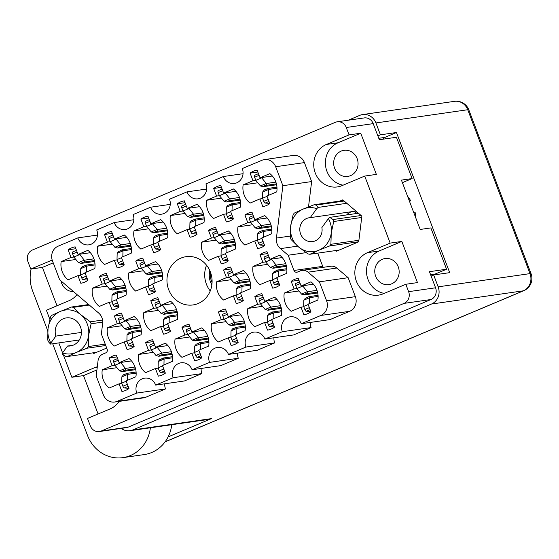 <?xml version="1.0" encoding="UTF-8"?>
<svg xmlns="http://www.w3.org/2000/svg" width="559" height="559" viewBox="0 0 559 559"><rect width="100%" height="100%" fill="white"/><g stroke="black" fill="none" stroke-linecap="round" stroke-linejoin="round"><path stroke-width="0.84" d="M250.09 173.122L252.982 180.739L243.137 184.889A18.426 17.036 -98.2 0 0 250.048 203.099L259.9 198.948L262.793 206.564A18.426 17.036 -98.2 0 0 269.829 203.602L266.936 195.985L276.782 191.835A18.426 17.036 -98.2 0 0 275.727 181.717A18.426 17.036 -98.2 0 0 269.864 173.625L260.019 177.776L257.126 170.16A18.426 17.036 -98.2 0 0 250.09 173.122L257.825 172.011M244.926 215.103L247.819 222.72L237.966 226.87A18.426 17.036 -98.2 0 0 244.884 245.08L254.736 240.929L257.629 248.545A18.426 17.036 -98.2 0 0 264.666 245.583L261.773 237.966L271.618 233.816A18.426 17.036 -98.2 0 0 270.563 223.691A18.426 17.036 -98.2 0 0 264.7 215.606L254.855 219.757L251.962 212.134A18.426 17.036 -98.2 0 0 244.926 215.103L252.661 213.985M208.528 230.441L211.428 238.057L201.575 242.208A18.426 17.036 -98.2 0 0 208.493 260.417L218.338 256.267L221.238 263.89A18.426 17.036 -98.2 0 0 228.268 260.92L225.375 253.304L235.227 249.153A18.426 17.036 -98.2 0 0 234.172 239.035A18.426 17.036 -98.2 0 0 228.31 230.944L218.457 235.094L215.564 227.478A18.426 17.036 -98.2 0 0 208.528 230.441L216.27 229.33M135.746 261.123L138.639 268.739L128.794 272.89A18.426 17.036 -98.2 0 0 135.711 291.099L145.557 286.949L148.449 294.565A18.426 17.036 -98.2 0 0 155.486 291.602L152.593 283.986L162.438 279.835A18.426 17.036 -98.2 0 0 161.383 269.717A18.426 17.036 -98.2 0 0 155.521 261.626L145.675 265.777L142.783 258.153A18.426 17.036 -98.2 0 0 135.746 261.123L143.481 260.005M99.355 276.46L102.248 284.077L92.396 288.227A18.426 17.036 -98.2 0 0 99.313 306.437L109.166 302.286L112.059 309.91A18.426 17.036 -98.2 0 0 119.095 306.94L116.202 299.324L126.048 295.173A18.426 17.036 -98.2 0 0 124.992 285.055A18.426 17.036 -98.2 0 0 119.13 276.964L109.284 281.114L106.385 273.498A18.426 17.036 -98.2 0 0 99.355 276.46L107.09 275.349M213.692 188.467L216.592 196.083L206.739 200.234A18.426 17.036 -98.2 0 0 213.657 218.443L223.502 214.293L226.402 221.909A18.426 17.036 -98.2 0 0 233.438 218.939L230.539 211.323L240.391 207.172A18.426 17.036 -98.2 0 0 239.336 197.054A18.426 17.036 -98.2 0 0 233.473 188.963L223.621 193.114L220.728 185.497A18.426 17.036 -98.2 0 0 213.692 188.467L221.434 187.349M177.301 203.804L180.194 211.421L170.348 215.571A18.426 17.036 -98.2 0 0 177.266 233.781L187.111 229.63L190.004 237.247A18.426 17.036 -98.2 0 0 197.041 234.284L194.148 226.668L203.993 222.517A18.426 17.036 -98.2 0 0 202.945 212.399A18.426 17.036 -98.2 0 0 197.075 204.308L187.23 208.458L184.337 200.835A18.426 17.036 -98.2 0 0 177.301 203.804L185.043 202.686M140.91 219.142L143.803 226.758L133.957 230.909A18.426 17.036 -98.2 0 0 140.875 249.118L150.72 244.968L153.613 252.591A18.426 17.036 -98.2 0 0 160.65 249.621L157.757 242.005L167.602 237.854A18.426 17.036 -98.2 0 0 166.547 227.737A18.426 17.036 -98.2 0 0 160.685 219.645L150.839 223.796L147.946 216.179A18.426 17.036 -98.2 0 0 140.91 219.142L148.645 218.031M104.519 234.487L107.412 242.103L97.559 246.253A18.426 17.036 -98.2 0 0 104.477 264.463L114.329 260.312L117.222 267.929A18.426 17.036 -98.2 0 0 124.259 264.959L121.366 257.343L131.211 253.192A18.426 17.036 -98.2 0 0 130.156 243.074A18.426 17.036 -98.2 0 0 124.294 234.983L114.448 239.133L111.555 231.517A18.426 17.036 -98.2 0 0 104.519 234.487L112.254 233.369M109.229 358.026L112.121 365.642L102.269 369.792A18.426 17.036 -98.2 0 0 109.187 388.009L119.039 383.851L121.932 391.475A18.426 17.036 -98.2 0 0 128.968 388.505L126.075 380.889L135.921 376.738A18.426 17.036 -98.2 0 0 134.866 366.62A18.426 17.036 -98.2 0 0 129.003 358.529L119.158 362.679L116.265 355.063A18.426 17.036 -98.2 0 0 109.229 358.026L116.964 356.915M145.619 342.688L148.512 350.304L138.667 354.455A18.426 17.036 -98.2 0 0 145.585 372.664L155.43 368.514L158.323 376.13A18.426 17.036 -98.2 0 0 165.359 373.167L162.466 365.551L172.312 361.4A18.426 17.036 -98.2 0 0 171.257 351.283A18.426 17.036 -98.2 0 0 165.394 343.191L155.549 347.342L152.656 339.725A18.426 17.036 -98.2 0 0 145.619 342.688L153.355 341.577M182.01 327.35L184.903 334.967L175.058 339.117A18.426 17.036 -98.2 0 0 181.975 357.327L191.821 353.176L194.714 360.793A18.426 17.036 -98.2 0 0 201.75 357.823L198.857 350.207L208.703 346.056A18.426 17.036 -98.2 0 0 207.655 335.938A18.426 17.036 -98.2 0 0 201.792 327.847L191.94 331.997L189.047 324.381A18.426 17.036 -98.2 0 0 182.01 327.35L189.753 326.232M218.401 312.006L221.301 319.622L211.449 323.773A18.426 17.036 -98.2 0 0 218.366 341.982L228.219 337.832L231.112 345.455A18.426 17.036 -98.2 0 0 238.148 342.485L235.248 334.869L245.101 330.718A18.426 17.036 -98.2 0 0 244.045 320.6A18.426 17.036 -98.2 0 0 238.183 312.509L228.338 316.66L225.438 309.043A18.426 17.036 -98.2 0 0 218.401 312.006L226.143 310.895M254.799 296.668L257.692 304.285L247.847 308.435A18.426 17.036 -98.2 0 0 254.764 326.645L264.61 322.494L267.502 330.11A18.426 17.036 -98.2 0 0 274.539 327.148L271.646 319.531L281.491 315.381A18.426 17.036 -98.2 0 0 280.436 305.263A18.426 17.036 -98.2 0 0 274.574 297.171L264.728 301.322L261.836 293.699A18.426 17.036 -98.2 0 0 254.799 296.668L262.534 295.55M114.392 316.052L117.285 323.668L107.433 327.819A18.426 17.036 -98.2 0 0 114.35 346.028L124.203 341.877L127.096 349.494A18.426 17.036 -98.2 0 0 134.132 346.524L131.239 338.908L141.085 334.757A18.426 17.036 -98.2 0 0 140.03 324.639A18.426 17.036 -98.2 0 0 134.167 316.548L124.322 320.698L121.429 313.082A18.426 17.036 -98.2 0 0 114.392 316.052L122.128 314.934M150.783 300.707L153.676 308.323L143.831 312.474A18.426 17.036 -98.2 0 0 150.748 330.69L160.594 326.533L163.487 334.156A18.426 17.036 -98.2 0 0 170.523 331.187L167.63 323.57L177.476 319.42A18.426 17.036 -98.2 0 0 176.42 309.302A18.426 17.036 -98.2 0 0 170.558 301.21L160.713 305.361L157.82 297.744A18.426 17.036 -98.2 0 0 150.783 300.707L158.525 299.596M68.121 249.824L71.014 257.44L61.169 261.591A18.426 17.036 -98.2 0 0 68.086 279.8L77.932 275.65L80.824 283.266A18.426 17.036 -98.2 0 0 87.861 280.304L84.968 272.687L94.82 268.537A18.426 17.036 -98.2 0 0 93.765 258.419A18.426 17.036 -98.2 0 0 87.903 250.327L78.05 254.478L75.158 246.861A18.426 17.036 -98.2 0 0 68.121 249.824L75.863 248.706M223.572 270.032L226.465 277.648L216.612 281.799A18.426 17.036 -98.2 0 0 223.53 300.008L233.382 295.858L236.275 303.474A18.426 17.036 -98.2 0 0 243.312 300.504L240.412 292.888L250.264 288.737A18.426 17.036 -98.2 0 0 249.209 278.62A18.426 17.036 -98.2 0 0 243.347 270.528L233.501 274.679L230.601 267.062A18.426 17.036 -98.2 0 0 223.572 270.032L231.307 268.914M259.963 254.687L262.856 262.304L253.01 266.454A18.426 17.036 -98.2 0 0 259.928 284.664L269.773 280.513L272.666 288.137A18.426 17.036 -98.2 0 0 279.703 285.167L276.81 277.55L286.655 273.4A18.426 17.036 -98.2 0 0 285.6 263.282A18.426 17.036 -98.2 0 0 279.738 255.19L269.892 259.341L266.999 251.725A18.426 17.036 -98.2 0 0 259.963 254.687L267.698 253.576M298.925 290.98L284.238 293.098A18.426 17.036 -98.2 0 0 291.155 311.307L301.001 307.157L303.893 314.773A18.426 17.036 81.8 0 0 310.93 311.803L308.037 304.187L317.882 300.036A18.426 17.036 -98.2 0 0 316.834 289.918A18.426 17.036 -98.2 0 0 310.965 281.827L301.119 285.977L313.438 284.203M97.469 235.059L77.806 237.896L58.15 246.177A11.341 10.481 -98.2 0 0 52.455 260.822L59.666 279.793L98.629 313.005A11.341 10.481 81.8 0 1 101.934 317.736A11.341 10.481 81.8 0 1 102.639 323.563L101.354 333.968L107.146 349.221A2.837 2.62 81.8 0 1 105.721 352.883L102.856 354.085A8.504 7.861 -98.2 0 0 98.056 360.702L96.183 375.921L103.387 394.892A11.341 10.481 -98.2 0 0 114.707 402.026A11.341 10.481 -98.2 0 0 117.104 401.355L136.752 393.075L165.513 388.931A11.054 10.223 -98.2 0 1 164.772 383.788M206.544 265.232A24.379 22.535 -98.2 0 0 206.404 284.175A24.379 22.535 -98.2 0 0 210.247 290.966M168.664 289.611A24.379 22.535 -98.2 0 0 193.002 304.941A24.379 22.535 -98.2 0 0 210.394 272.023A24.379 22.535 -98.2 0 0 186.056 256.686A24.379 22.535 -98.2 0 0 168.664 289.611M334.582 168.126A13.178 12.186 -98.2 0 0 347.74 176.413A13.178 12.186 -98.2 0 0 357.145 158.616A13.178 12.186 -98.2 0 0 343.981 150.322A13.178 12.186 -98.2 0 0 334.582 168.126M375.683 276.328A13.178 12.186 -98.2 0 0 388.84 284.622A13.178 12.186 -98.2 0 0 398.246 266.818A13.178 12.186 -98.2 0 0 385.088 258.531A13.178 12.186 -98.2 0 0 375.683 276.328M60.987 280.918A13.178 12.186 -98.2 0 0 61.63 283.175A13.178 12.186 -98.2 0 0 73.488 291.574M63.328 354.818L71.859 377.276L94.548 367.717A22.108 20.438 81.8 0 1 97.308 366.795M119.123 401.39A22.108 20.438 81.8 0 1 110.186 408.888L87.497 418.446L90.306 425.839A9.07 8.385 -98.2 0 0 99.362 431.541A9.07 8.385 -98.2 0 0 101.277 431.01L404.066 303.383A9.07 8.385 -98.2 0 0 408.622 291.665L405.813 284.272L417.468 282.595L401.83 241.425L390.175 243.102L364.713 176.071L376.368 174.394L360.73 133.224L349.075 134.901L346.266 127.508A9.07 8.385 -98.2 0 0 337.21 121.806A9.07 8.385 -98.2 0 0 335.295 122.337L32.506 249.964A9.07 8.385 -98.2 0 0 27.95 261.682L30.759 269.075L52.19 260.04M405.813 284.272L383.132 293.838A22.108 20.438 -98.2 0 1 378.464 295.138A22.108 20.438 -98.2 0 1 355.594 278.738A22.108 20.438 -98.2 0 1 367.494 252.668L390.175 243.102M364.713 176.071L342.031 185.63A22.108 20.438 81.8 0 1 337.356 186.93A22.108 20.438 81.8 0 1 314.493 170.53A22.108 20.438 81.8 0 1 326.386 144.46L349.075 134.901M49.849 319.329L46.397 310.245L69.078 300.686A22.108 20.438 -98.2 0 0 77.009 294.579M58.8 342.905L62.58 352.848M335.666 250.565L336.427 251.215L358.703 241.83L361.869 216.151L342.765 199.863L340.005 201.03M93.046 352.827L93.807 353.484L106.699 348.047M78.134 340.117L78.812 340.697M326.596 300.805L355.356 296.668A11.341 10.481 81.8 0 1 349.661 311.314L330.006 319.594L301.252 323.738L320.901 315.451A11.341 10.481 -98.2 0 0 326.596 300.805L319.392 281.841L308.065 272.184A8.504 7.861 -98.2 0 0 302.056 270.381A8.504 7.861 -98.2 0 0 300.26 270.884L297.395 272.086A2.837 2.62 81.8 0 1 293.964 270.472L322.725 266.336L317.715 253.143M322.725 266.336A2.837 2.62 -98.2 0 0 323.34 267.321M302.056 270.381L330.809 266.245A8.504 7.861 81.8 0 1 336.825 268.041L308.065 272.184M355.356 296.668L348.152 277.697L336.825 268.041M273.952 337.769A11.054 10.223 81.8 0 0 274.693 342.912L257.224 350.276L228.463 354.42L245.932 347.055A11.054 10.223 81.8 0 1 253.821 332.123A11.054 10.223 81.8 0 1 264.854 339.075L293.615 334.939L311.083 327.574A11.054 10.223 81.8 0 1 310.343 322.424M238.295 358.256L209.541 362.393L192.072 369.758L220.826 365.614L238.295 358.256A11.054 10.223 81.8 0 1 237.554 353.106M201.163 368.451A11.054 10.223 -98.2 0 0 201.904 373.594L173.143 377.73L155.675 385.095A11.054 10.223 -98.2 0 0 144.641 378.143A11.054 10.223 -98.2 0 0 136.752 393.075M155.675 385.095L184.435 380.959L201.904 373.594M117.104 401.355L145.857 397.218L165.513 388.931M145.857 397.218A11.341 10.481 81.8 0 1 143.467 397.882L114.707 402.026M264.351 159.608L293.105 155.465A11.341 10.481 81.8 0 1 304.424 162.599L275.671 166.736A11.341 10.481 -98.2 0 0 264.351 159.608A11.341 10.481 -98.2 0 0 261.954 160.272L242.299 168.559A11.054 10.223 -98.2 0 1 234.417 183.485A11.054 10.223 -98.2 0 1 223.376 176.532L243.039 173.702M308.512 206.893L311.636 181.563L304.424 162.599M337.21 121.806L364.154 117.928A9.07 8.385 81.8 0 1 373.209 123.63L379.323 139.729L396.429 137.269L412.123 178.573L401.425 180.11L420.172 229.463L430.863 227.925L446.557 269.221L429.452 271.688L435.566 287.787A9.07 8.385 81.8 0 1 431.01 299.505L128.221 427.132A9.07 8.385 81.8 0 1 126.306 427.663L99.362 431.541M98.091 413.981L83.515 375.599L71.859 377.276M56.99 305.78L42.407 267.398L30.759 269.075M383.076 137.675L383.621 139.114M412.123 178.573L402.403 182.667M430.612 274.748L434.909 274.134L446.557 269.221M434.909 274.134L435.14 274.742M284.238 293.098L294.083 288.947L291.19 281.331L298.932 280.213M291.19 281.331A18.426 17.036 81.8 0 1 298.226 278.361L301.119 285.977M209.541 362.393A11.054 10.223 81.8 0 1 217.423 347.46A11.054 10.223 81.8 0 1 228.463 354.42M274.693 342.912L245.932 347.055M264.854 339.075L282.323 331.711A11.054 10.223 81.8 0 1 290.212 316.785A11.054 10.223 81.8 0 1 301.252 323.738M311.083 327.574L282.323 331.711M348.152 277.697L319.392 281.841M293.964 270.472L288.171 255.225L280.429 248.622A11.341 10.481 81.8 0 1 276.419 238.064L290.24 236.08M306.087 252.647L288.171 255.225M311.636 181.563L282.875 185.707L276.419 238.064M282.875 185.707L275.671 166.736M206.648 189.04L186.986 191.87A11.054 10.223 -98.2 0 0 198.019 198.829A11.054 10.223 -98.2 0 0 205.908 183.897L223.376 176.532M170.257 204.384L150.588 207.214A11.054 10.223 -98.2 0 0 161.628 214.167A11.054 10.223 -98.2 0 0 169.517 199.235L186.986 191.87M133.867 219.722L114.197 222.552A11.054 10.223 81.8 0 0 125.237 229.504A11.054 10.223 81.8 0 0 133.126 214.579L150.588 207.214M77.806 237.896A11.054 10.223 81.8 0 0 88.839 244.849A11.054 10.223 81.8 0 0 96.728 229.917L114.197 222.552M192.072 369.758A11.054 10.223 -98.2 0 0 181.032 362.805A11.054 10.223 -98.2 0 0 173.143 377.73M83.515 375.599L96.917 369.953M401.83 241.425L379.149 250.991A22.108 20.438 -98.2 0 0 366.655 273.917A22.108 20.438 -98.2 0 0 384.215 293.377M343.114 185.176A22.108 20.438 81.8 0 1 325.555 165.716A22.108 20.438 81.8 0 1 338.041 142.783L326.386 144.46M360.73 133.224L338.041 142.783M42.407 267.398L53.224 262.842M294.083 288.947L296.892 288.542L301.539 294.118A6.233 2.313 67.1 0 0 301.581 294.174L304.32 294.886L317.715 292.958M301.001 307.157L303.81 306.751M262.856 262.304L265.658 261.905L270.311 267.481A6.233 2.313 67.1 0 0 270.353 267.53L273.085 268.243L286.488 266.315M267.691 264.344L253.01 266.454M269.773 280.513L272.575 280.115M269.892 259.341L282.211 257.566M226.465 277.648L229.267 277.243L233.921 282.819A6.233 2.313 67.1 0 0 233.962 282.875L236.695 283.588L250.09 281.659M231.3 279.682L216.612 281.799M233.382 295.858L236.184 295.452M233.501 274.679L245.82 272.904M71.014 257.44L73.823 257.035L78.47 262.618A6.233 2.313 67.1 0 0 78.519 262.667L81.251 263.38L94.646 261.451M75.856 259.481L61.169 261.591M77.932 275.65L80.741 275.245M78.05 254.478L90.376 252.703M153.676 308.323L156.485 307.925L161.132 313.501A6.233 2.313 67.1 0 0 161.174 313.557L163.913 314.263L177.308 312.334M158.518 310.364L143.831 312.474M160.594 326.533L163.396 326.135M160.713 305.361L173.031 303.586M117.285 323.668L120.087 323.263L124.741 328.839A6.233 2.313 67.1 0 0 124.783 328.895L127.515 329.607L140.91 327.679M122.121 325.701L107.433 327.819M124.203 341.877L127.005 341.472M124.322 320.698L136.641 318.923M257.692 304.285L260.494 303.879L265.148 309.462A6.233 2.313 67.1 0 0 265.19 309.511L267.922 310.224L281.324 308.295M262.527 306.318L247.847 308.435M264.61 322.494L267.412 322.089M264.728 301.322L277.047 299.547M221.301 319.622L224.103 319.224L228.757 324.8A6.233 2.313 67.1 0 0 228.799 324.849L231.531 325.562L244.926 323.633M226.136 321.663L211.449 323.773M228.219 337.832L231.021 337.433M228.338 316.66L240.656 314.885M184.903 334.967L187.712 334.562L192.359 340.138A6.233 2.313 67.1 0 0 192.401 340.193L195.14 340.906L208.535 338.978M189.746 337L175.058 339.117M191.821 353.176L194.63 352.771M191.94 331.997L204.266 330.222M148.512 350.304L151.314 349.899L155.968 355.482A6.233 2.313 67.1 0 0 156.01 355.531L158.749 356.244L172.144 354.315M153.348 352.345L138.667 354.455M155.43 368.514L158.232 368.108M155.549 347.342L167.868 345.567M112.121 365.642L114.923 365.244L119.577 370.82A6.233 2.313 67.1 0 0 119.619 370.876L122.351 371.581L135.746 369.653M116.957 367.682L102.269 369.792M119.039 383.851L121.841 383.453M119.158 362.679L131.477 360.904M107.412 242.103L110.214 241.698L114.868 247.274A6.233 2.313 67.1 0 0 114.909 247.33L117.642 248.042L131.037 246.114M112.247 244.136L97.559 246.253M114.329 260.312L117.131 259.907M114.448 239.133L126.767 237.358M143.803 226.758L146.605 226.36L151.258 231.936A6.233 2.313 67.1 0 0 151.3 231.985L154.039 232.698L167.434 230.769M148.638 228.799L133.957 230.909M150.72 244.968L153.522 244.569M150.839 223.796L163.158 222.021M180.194 211.421L183.003 211.016L187.649 216.599A6.233 2.313 67.1 0 0 187.691 216.647L190.43 217.36L203.825 215.432M185.036 213.454L170.348 215.571M187.111 229.63L189.92 229.225M187.23 208.458L199.549 206.683M216.592 196.083L219.394 195.678L224.047 201.254A6.233 2.313 67.1 0 0 224.089 201.31L226.821 202.023L240.216 200.094M221.427 198.117L206.739 200.234M223.502 214.293L226.311 213.887M223.621 193.114L235.947 191.339M102.248 284.077L105.05 283.679L109.704 289.255A6.233 2.313 67.1 0 0 109.746 289.303L112.478 290.016L125.873 288.088M107.083 286.117L92.396 288.227M109.166 302.286L111.968 301.888M109.284 281.114L121.603 279.339M138.639 268.739L141.441 268.334M143.474 270.773L128.794 272.89M145.557 286.949L148.359 286.543M145.675 265.777L157.994 264.002M211.428 238.057L214.23 237.659L218.883 243.235A6.233 2.313 67.1 0 0 218.925 243.284L221.657 243.997L235.053 242.068M216.263 240.097L201.575 242.208M218.338 256.267L221.147 255.868M218.457 235.094L230.783 233.32M247.819 222.72L250.621 222.314L255.274 227.897A6.233 2.313 67.1 0 0 255.316 227.946L258.048 228.659L271.45 226.73M252.654 224.753L237.966 226.87M254.736 240.929L257.538 240.524M254.855 219.757L267.174 217.982M252.982 180.739L255.784 180.34L260.438 185.916A6.233 2.313 67.1 0 0 260.48 185.965L263.212 186.678L276.614 184.749M257.818 182.779L243.137 184.889M259.9 198.948L262.702 198.55M260.019 177.776L272.338 176.001M79.525 254.261L84.297 260.166A6.233 2.313 67.1 0 0 84.339 260.214L84.535 261.996L82.355 262.346L81.251 263.38M72.621 251.997L76.492 250.362L72.628 251.99A1.984 0.734 67.1 0 0 72.621 251.997A1.984 0.734 67.1 0 0 72.642 253.933L73.823 257.042L79.644 254.583M83.71 266.363L82.453 266.545L80.769 268.599A6.233 2.313 67.1 0 0 80.769 268.655L80.615 274.923L81.796 278.033A1.984 0.734 67.1 0 0 83.179 279.773L87.777 280.08M95.051 264.924L86.589 266.147A6.233 2.313 67.1 0 0 86.589 266.203L86.449 272.058M93.919 258.838L84.339 260.214M82.998 266.552L85.737 265.162L86.589 266.147M80.615 274.923L85.101 273.037M94.443 260.571L84.535 261.996M94.988 263.834L85.737 265.162M168.126 436.886L211.491 418.607A13.325 12.319 81.8 0 1 208.682 419.39L129.988 430.716A13.325 12.319 -98.2 0 0 132.804 429.934L211.491 418.607M165.122 441.806L523.308 290.827L431.471 304.047L132.804 429.934M431.471 304.047A13.325 12.319 -98.2 0 0 438.158 286.837L530.002 273.617L467.743 109.725L375.907 122.945L380.413 134.824L377.87 135.9M431.101 276.034L433.651 274.958L438.158 286.837M121.205 428.397A13.325 12.319 -98.2 0 0 129.988 430.716M375.907 122.945A13.325 12.319 -98.2 0 0 362.602 114.567A13.325 12.319 -98.2 0 0 359.793 115.35L348.236 120.22M433.651 274.958L449.688 272.652L396.457 132.511L380.413 134.824M436.879 274.497L436.488 273.47M385.354 138.863L384.809 137.423L378.778 138.29M384.809 137.423L396.457 132.511M52.693 343.778L87.484 435.37A35.434 32.757 -98.2 0 0 122.861 457.653A35.434 32.757 -98.2 0 0 150.371 427.782M122.861 457.653L144.243 454.579A35.434 32.757 -98.2 0 0 171.753 424.707M31.108 269.026A35.434 32.757 -98.2 0 0 32.646 291.008L47.788 330.865M302.594 285.768L307.366 291.665A6.233 2.313 67.1 0 0 307.408 291.721L307.597 293.503L305.424 293.852L304.32 294.886M295.69 283.497L299.561 281.869L295.697 283.497A1.984 0.734 67.1 0 0 295.69 283.497A1.984 0.734 67.1 0 0 295.711 285.432L296.892 288.542L302.712 286.089M306.772 297.87L305.521 298.052L303.837 300.106A6.233 2.313 67.1 0 0 303.837 300.162L303.684 306.43L304.865 309.539A1.984 0.734 67.1 0 0 306.248 311.279L310.846 311.587M318.12 296.431L309.658 297.647A6.233 2.313 67.1 0 0 309.658 297.709L309.518 303.565M316.988 290.338L307.408 291.721M306.066 298.059L308.806 296.668L309.658 297.647M303.684 306.43L308.17 304.536M317.512 292.071L307.597 293.503M318.057 295.334L308.806 296.668M271.36 259.131L276.132 265.029A6.233 2.313 67.1 0 0 276.174 265.078L276.37 266.86L274.189 267.216L273.085 268.243M264.456 256.861L268.327 255.232L264.463 256.861A1.984 0.734 67.1 0 0 264.456 256.861A1.984 0.734 67.1 0 0 264.484 258.796L265.658 261.905L271.485 259.453M275.545 271.234L274.294 271.408L272.61 273.463A6.233 2.313 67.1 0 0 272.603 273.526L272.457 279.793L273.637 282.896A1.984 0.734 67.1 0 0 275.021 284.643L279.619 284.943M286.886 269.794L278.431 271.01A6.233 2.313 67.1 0 0 278.431 271.066L278.291 276.929M285.754 263.701L276.174 265.078M274.839 271.415L277.571 270.025L278.431 271.01M272.457 279.793L276.943 277.9M286.285 265.434L276.37 266.86M286.83 268.697L277.571 270.025M234.969 274.469L239.741 280.366A6.233 2.313 67.1 0 0 239.783 280.422L239.979 282.204L237.799 282.554L236.695 283.588M228.065 272.198L231.936 270.57L228.072 272.198A1.984 0.734 67.1 0 0 228.065 272.198A1.984 0.734 67.1 0 0 228.086 274.141L229.267 277.243L235.094 274.79M239.154 286.571L237.896 286.753L236.212 288.807A6.233 2.313 67.1 0 0 236.212 288.863L236.066 295.131L237.24 298.24A1.984 0.734 67.1 0 0 238.623 299.98L243.228 300.288M250.495 285.132L242.04 286.348A6.233 2.313 67.1 0 0 242.033 286.411L241.893 292.266M249.363 279.039L239.783 280.422M238.441 286.76L241.181 285.369L242.04 286.348M236.066 295.131L240.552 293.237M249.887 280.772L239.979 282.204M250.432 284.035L241.181 285.369M162.18 305.151L166.952 311.049A6.233 2.313 67.1 0 0 167.001 311.097L167.19 312.879L165.01 313.236L163.913 314.263M155.283 302.88L159.147 301.252L155.283 302.88A1.984 0.734 67.1 0 0 155.304 304.816L156.485 307.925L162.306 305.473M166.365 317.253L165.115 317.435L163.431 319.482A6.233 2.313 67.1 0 0 163.424 319.545L163.277 325.813L164.458 328.916A1.984 0.734 67.1 0 0 165.841 330.662L170.439 330.963M177.706 315.814L169.251 317.03A6.233 2.313 67.1 0 0 169.251 317.086L169.111 322.948M176.574 309.721L167.001 311.097M165.66 317.435L168.392 316.052L169.251 317.03M163.277 325.813L167.763 323.92M177.105 311.454L167.19 312.879M177.65 314.717L168.392 316.052M125.789 320.489L130.561 326.386A6.233 2.313 67.1 0 0 130.603 326.442L130.799 328.224L128.619 328.573L127.515 329.607M118.885 318.218L122.756 316.59L118.892 318.218A1.984 0.734 67.1 0 0 118.885 318.218A1.984 0.734 67.1 0 0 118.906 320.16L120.087 323.263L125.915 320.81M129.974 332.591L128.717 332.773L127.033 334.827A6.233 2.313 67.1 0 0 127.033 334.883L126.886 341.151L128.067 344.26A1.984 0.734 67.1 0 0 129.443 346L134.048 346.307M141.315 331.152L132.86 332.367A6.233 2.313 67.1 0 0 132.853 332.43L132.714 338.286M140.183 325.058L130.603 326.442M129.269 332.78L132.001 331.389L132.86 332.367M126.886 341.151L131.372 339.257M140.707 326.791L130.799 328.224M141.252 330.055L132.001 331.389M266.196 301.105L270.968 307.01A6.233 2.313 67.1 0 0 271.01 307.059L271.206 308.841L269.026 309.19L267.922 310.224M259.292 298.841L263.163 297.206L259.299 298.834A1.984 0.734 67.1 0 0 259.292 298.841A1.984 0.734 67.1 0 0 259.32 300.777L260.494 303.886L266.322 301.427M270.381 313.208L269.131 313.389L267.44 315.444A6.233 2.313 67.1 0 0 267.44 315.5L267.293 321.767L268.474 324.877A1.984 0.734 67.1 0 0 269.857 326.617L274.455 326.924M281.722 311.768L273.267 312.991A6.233 2.313 67.1 0 0 273.267 313.047L273.127 318.903M280.59 305.682L271.01 307.059M269.676 313.396L272.408 312.006L273.267 312.991M267.293 321.767L271.779 319.881M281.121 307.415L271.206 308.841M281.666 310.678L272.408 312.006M229.805 316.45L234.577 322.347A6.233 2.313 67.1 0 0 234.619 322.396L234.815 324.178L232.635 324.534L231.531 325.562M222.901 314.179L226.772 312.551L222.908 314.179A1.984 0.734 67.1 0 0 222.901 314.179A1.984 0.734 67.1 0 0 222.922 316.114L224.103 319.224L229.931 316.771M233.99 328.552L232.733 328.727L231.049 330.781A6.233 2.313 67.1 0 0 231.049 330.844L230.902 337.112L232.076 340.214A1.984 0.734 67.1 0 0 233.459 341.961L238.064 342.262M245.331 327.113L236.876 328.329A6.233 2.313 67.1 0 0 236.869 328.385L236.73 334.247M244.199 321.02L234.619 322.396M233.278 328.734L236.017 327.343L236.876 328.329M230.902 337.112L235.381 335.218M244.723 322.753L234.815 324.178M245.268 326.016L236.017 327.343M193.414 331.787L198.186 337.685A6.233 2.313 67.1 0 0 198.228 337.741L198.424 339.523L196.244 339.872L195.14 340.906M186.51 329.517L190.381 327.888L186.517 329.517A1.984 0.734 67.1 0 0 186.51 329.517A1.984 0.734 67.1 0 0 186.531 331.459L187.712 334.562L193.533 332.109M197.6 343.89L196.342 344.071L194.658 346.126A6.233 2.313 67.1 0 0 194.658 346.182L194.504 352.45L195.685 355.559A1.984 0.734 67.1 0 0 197.068 357.299L201.666 357.606M208.94 342.45L200.478 343.666A6.233 2.313 67.1 0 0 200.478 343.729L200.339 349.585M207.808 336.357L198.228 337.741M196.887 344.078L199.626 342.688L200.478 343.666M194.504 352.45L198.99 350.556M208.332 338.09L198.424 339.523M208.877 341.353L199.626 342.688M157.016 347.125L161.789 353.029A6.233 2.313 67.1 0 0 161.837 353.078L162.026 354.86L159.846 355.21L158.749 356.244M150.112 344.861L153.984 343.226L150.119 344.854A1.984 0.734 67.1 0 0 150.112 344.861A1.984 0.734 67.1 0 0 150.14 346.797L151.321 349.906L157.142 347.446M161.202 359.227L159.951 359.409L158.267 361.463A6.233 2.313 67.1 0 0 158.26 361.519L158.113 367.787L159.294 370.896A1.984 0.734 67.1 0 0 160.678 372.636L165.275 372.944M172.542 357.788L164.087 359.011A6.233 2.313 67.1 0 0 164.087 359.067L163.948 364.922M171.41 351.702L161.837 353.078M160.496 359.416L163.228 358.026L164.087 359.011M158.113 367.787L162.599 365.9M171.941 353.435L162.026 354.86M172.486 356.698L163.228 358.026M120.625 362.47L125.398 368.367A6.233 2.313 67.1 0 0 125.44 368.416L125.635 370.198L123.455 370.554L122.351 371.581M113.722 360.199L117.593 358.571L113.729 360.199A1.984 0.734 67.1 0 0 113.722 360.199A1.984 0.734 67.1 0 0 113.743 362.134L114.923 365.244L120.751 362.791M124.811 374.572L123.553 374.754L121.869 376.801A6.233 2.313 67.1 0 0 121.869 376.864L121.722 383.132L122.903 386.234A1.984 0.734 67.1 0 0 124.28 387.981L128.884 388.281M136.151 373.132L127.697 374.348A6.233 2.313 67.1 0 0 127.69 374.404L127.55 380.267M135.019 367.039L125.44 368.416M124.098 374.754L126.837 373.37L127.697 374.348M121.722 383.132L126.208 381.238M135.544 368.772L125.635 370.198M136.089 372.035L126.837 373.37M115.916 238.924L120.688 244.821A6.233 2.313 67.1 0 0 120.73 244.877L120.926 246.659L118.746 247.008L117.642 248.042M109.012 236.653L112.883 235.025L109.019 236.653A1.984 0.734 67.1 0 0 109.012 236.653A1.984 0.734 67.1 0 0 109.033 238.595L110.214 241.698L116.041 239.245M120.101 251.026L118.843 251.208L117.159 253.262A6.233 2.313 67.1 0 0 117.159 253.318L117.013 259.586L118.194 262.695A1.984 0.734 67.1 0 0 119.57 264.435L124.175 264.742M131.442 249.587L122.987 250.802A6.233 2.313 67.1 0 0 122.98 250.865L122.84 256.721M130.31 243.493L120.73 244.877M119.388 251.215L122.128 249.824L122.987 250.802M117.013 259.586L121.499 257.692M130.834 245.226L120.926 246.659M131.379 248.489L122.128 249.824M152.307 223.586L157.079 229.483A6.233 2.313 67.1 0 0 157.121 229.532L157.317 231.314L155.136 231.671L154.039 232.698M145.403 221.315L149.274 219.687L145.41 221.315A1.984 0.734 67.1 0 0 145.403 221.315A1.984 0.734 67.1 0 0 145.431 223.251L146.612 226.36L152.432 223.907M156.492 235.688L155.241 235.863L153.557 237.917A6.233 2.313 67.1 0 0 153.55 237.98L153.404 244.248L154.584 247.351A1.984 0.734 67.1 0 0 155.968 249.097L160.566 249.398M167.833 234.249L159.378 235.465A6.233 2.313 67.1 0 0 159.378 235.521L159.238 241.383M166.701 228.156L157.121 229.532M155.786 235.87L158.518 234.48L159.378 235.465M153.404 244.248L157.89 242.354M167.232 229.889L157.317 231.314M167.777 233.152L158.518 234.48M188.704 208.241L193.477 214.139A6.233 2.313 67.1 0 0 193.519 214.195L193.714 215.977L191.534 216.326L190.43 217.36M181.801 205.978L185.672 204.342L181.808 205.971A1.984 0.734 67.1 0 0 181.801 205.978A1.984 0.734 67.1 0 0 181.822 207.913L183.003 211.023L188.823 208.563M192.89 220.344L191.632 220.526L189.948 222.58A6.233 2.313 67.1 0 0 189.948 222.636L189.794 228.904L190.975 232.013A1.984 0.734 67.1 0 0 192.359 233.753L196.957 234.06M204.231 218.904L195.769 220.127A6.233 2.313 67.1 0 0 195.769 220.183L195.629 226.039M203.099 212.818L193.519 214.195M192.177 220.532L194.916 219.142L195.769 220.127M189.794 228.904L194.28 227.017M203.623 214.551L193.714 215.977M204.168 217.807L194.916 219.142M225.095 192.904L229.868 198.801A6.233 2.313 67.1 0 0 229.91 198.857L230.105 200.639L227.925 200.988L226.821 202.023M218.192 190.633L222.063 189.005L218.199 190.633A1.984 0.734 67.1 0 0 218.192 190.633A1.984 0.734 67.1 0 0 218.213 192.569L219.394 195.678L225.214 193.225M229.281 205.006L228.023 205.188L226.339 207.242A6.233 2.313 67.1 0 0 226.339 207.298L226.192 213.566L227.366 216.675A1.984 0.734 67.1 0 0 228.75 218.415L233.348 218.723M240.622 203.567L232.16 204.783A6.233 2.313 67.1 0 0 232.16 204.846L232.02 210.701M239.49 197.474L229.91 198.857M228.568 205.195L231.307 203.804L232.16 204.783M226.192 213.566L230.671 211.672M240.014 199.207L230.105 200.639M240.559 202.47L231.307 203.804M110.752 280.904L115.524 286.802A6.233 2.313 67.1 0 0 115.566 286.851L115.762 288.633L113.582 288.989L112.478 290.016M103.848 278.634L107.719 277.005L103.855 278.634A1.984 0.734 67.1 0 0 103.848 278.634A1.984 0.734 67.1 0 0 103.869 280.569L105.05 283.679L110.878 281.226M114.937 293.007L113.68 293.182L111.996 295.236A6.233 2.313 67.1 0 0 111.996 295.299L111.849 301.567L113.03 304.669A1.984 0.734 67.1 0 0 114.406 306.416L119.011 306.716M126.278 291.567L117.823 292.783A6.233 2.313 67.1 0 0 117.816 292.839L117.676 298.702M125.146 285.474L115.566 286.851M114.225 293.189L116.964 291.798L117.823 292.783M111.849 301.567L116.335 299.673M125.67 287.207L115.762 288.633M126.215 290.47L116.964 291.798M162.271 272.75L148.876 274.679L146.137 273.966A6.233 2.313 67.1 0 1 146.095 273.917L151.915 271.464A6.233 2.313 67.1 0 0 151.957 271.513L152.153 273.295L149.973 273.644L148.876 274.679M140.239 263.296L144.11 261.661L140.246 263.289A1.984 0.734 67.1 0 0 140.239 263.296A1.984 0.734 67.1 0 0 140.267 265.232L141.448 268.341L146.095 273.917M151.328 277.662L150.078 277.844L148.394 279.898A6.233 2.313 67.1 0 0 148.387 279.954L148.24 286.222L149.421 289.331A1.984 0.734 67.1 0 0 150.804 291.071L155.402 291.379M162.669 276.223L154.214 277.446A6.233 2.313 67.1 0 0 154.214 277.502L154.074 283.357M147.143 265.56L151.915 271.464M161.537 270.137L151.957 271.513M150.623 277.851L153.355 276.46L154.214 277.446M141.448 268.341L147.269 265.881M148.24 286.222L152.726 284.335M162.068 271.87L152.153 273.295M162.613 275.133L153.355 276.46M219.932 234.885L224.704 240.782A6.233 2.313 67.1 0 0 224.746 240.831L224.942 242.613L222.762 242.969L221.657 243.997M213.028 232.614L216.899 230.986L213.035 232.614A1.984 0.734 67.1 0 0 213.028 232.614A1.984 0.734 67.1 0 0 213.049 234.549L214.23 237.659L220.05 235.206M224.117 246.987L222.859 247.162L221.175 249.216A6.233 2.313 67.1 0 0 221.175 249.279L221.029 255.547L222.202 258.649A1.984 0.734 67.1 0 0 223.586 260.396L228.184 260.697M235.458 245.548L226.996 246.764A6.233 2.313 67.1 0 0 226.996 246.819L226.856 252.682M234.326 239.455L224.746 240.831M223.404 247.169L226.143 245.778L226.996 246.764M221.029 255.547L225.508 253.653M234.85 241.188L224.942 242.613M235.395 244.451L226.143 245.778M256.322 219.54L261.095 225.438A6.233 2.313 67.1 0 0 261.137 225.494L261.332 227.275L259.152 227.625L258.048 228.659M249.419 217.276L253.29 215.641L249.426 217.269A1.984 0.734 67.1 0 0 249.419 217.276A1.984 0.734 67.1 0 0 249.44 219.212L250.621 222.314L256.448 219.862M260.508 231.643L259.257 231.824L257.566 233.879A6.233 2.313 67.1 0 0 257.566 233.935L257.419 240.202L258.6 243.312A1.984 0.734 67.1 0 0 259.984 245.052L264.582 245.359M271.849 230.203L263.394 231.426A6.233 2.313 67.1 0 0 263.394 231.482L263.254 237.337M270.717 224.11L261.137 225.494M259.802 231.831L262.534 230.441L263.394 231.426M257.419 240.202L261.905 238.316M271.248 225.85L261.332 227.275M271.793 229.106L262.534 230.441M261.486 177.566L266.259 183.464A6.233 2.313 67.1 0 0 266.301 183.513L266.496 185.295L264.316 185.651L263.212 186.678M254.583 175.295L258.454 173.667L254.59 175.295A1.984 0.734 67.1 0 0 254.583 175.295A1.984 0.734 67.1 0 0 254.611 177.231L255.784 180.34L261.612 177.888M265.672 189.669L264.421 189.843L262.73 191.898A6.233 2.313 67.1 0 0 262.73 191.954L262.583 198.228L263.764 201.331A1.984 0.734 67.1 0 0 265.148 203.078L269.745 203.378M277.012 188.229L268.558 189.445A6.233 2.313 67.1 0 0 268.558 189.501L268.418 195.364M275.88 182.136L266.301 183.513M264.966 189.85L267.698 188.46L268.558 189.445M262.583 198.228L267.069 196.335M276.412 183.869L266.496 185.295M276.957 187.132L267.698 188.46M409.467 201.275L410.683 200.765L409.349 200.961M410.683 200.765A35.434 32.757 -98.2 0 0 407.574 196.286M415.875 218.143A35.434 32.757 -98.2 0 0 415.197 212.644L413.856 212.832M361.708 217.472L333.716 221.504A24.945 23.059 -98.2 0 0 333.367 220.512A24.945 23.059 -98.2 0 0 332.968 219.54L361.093 215.494M292.022 237.645A22.108 20.438 -98.2 0 0 298.464 246.868L291.05 239.483A24.945 23.059 -98.2 0 1 290.659 238.511A24.945 23.059 -98.2 0 1 290.31 237.526L290.645 226.283A22.108 20.438 -98.2 0 0 292.022 237.645M332.968 219.54L329.768 217.36L358.438 213.231M344.134 201.037L316.01 205.083L318.113 207.424L316.764 208.647A22.108 20.438 -98.2 0 0 303.125 209.08L314.081 204.762L343.526 200.52M316.01 205.083A24.945 23.059 -98.2 0 0 314.081 204.762M329.768 217.36L328.419 218.583A22.108 20.438 -98.2 0 1 331.242 233.054L330.907 244.29L358.892 240.265M333.716 221.504L331.242 233.054A22.108 20.438 -98.2 0 1 318.763 250.25L309.945 254.261L339.187 250.055M358.71 241.754L329.719 245.932L318.763 250.25A22.108 20.438 -98.2 0 1 298.464 246.868L308.016 253.94A24.945 23.059 -98.2 0 0 309.945 254.261M329.719 245.932A24.945 23.059 -98.2 0 0 330.907 244.29M290.645 226.283L293.119 214.733A24.945 23.059 -98.2 0 1 294.307 213.091L303.125 209.08A22.108 20.438 -98.2 0 0 290.645 226.283M357.04 213.433L354.064 211.337L310.231 217.647A12.046 11.138 -98.2 0 0 309.225 217.744A12.046 11.138 -98.2 0 0 299.917 231.251A12.046 11.138 -98.2 0 0 312.663 241.593A12.046 11.138 -98.2 0 0 321.886 227.583L328.419 218.583M352.072 211.623A12.046 11.138 -98.2 0 0 346.643 214.929M316.764 208.647L310.231 217.647M346.783 203.294L318.113 207.424M355.908 211.071L354.064 211.337M209.821 270.633A17.713 16.379 -98.2 0 0 211.868 284.852M210.631 272.666A16.442 15.198 -98.2 0 0 212.071 282.679M50.541 344.092L50.848 343.016A22.108 20.438 -98.2 0 1 48.025 328.545L50.499 317.002A24.945 23.059 -98.2 0 1 51.687 315.36L60.505 311.349A22.108 20.438 -98.2 0 0 48.025 328.545L47.69 339.788A24.945 23.059 -98.2 0 0 48.046 340.78A24.945 23.059 -98.2 0 0 48.437 341.752L50.541 344.092L79.301 339.949M102.73 322.096L91.096 323.766L88.622 335.316A22.108 20.438 -98.2 0 0 87.246 323.954A22.108 20.438 -98.2 0 0 80.803 314.731L90.355 321.809L102.556 320.048M91.096 323.766A24.945 23.059 -98.2 0 0 90.747 322.781A24.945 23.059 -98.2 0 0 90.355 321.809M67.325 356.53A24.945 23.059 -98.2 0 1 65.396 356.209L62.196 354.029L62.503 352.953A22.108 20.438 -98.2 0 0 76.143 352.519L67.325 356.53L96.567 352.324M89.307 305.06L73.39 307.352L80.803 314.731A22.108 20.438 -98.2 0 0 60.505 311.349L71.461 307.024L88.699 304.543M73.39 307.352A24.945 23.059 -98.2 0 0 71.461 307.024M105.742 345.511L87.099 348.194L76.143 352.519A22.108 20.438 -98.2 0 0 88.622 335.316L88.287 346.559L105.211 344.12M87.099 348.194A24.945 23.059 -98.2 0 0 88.287 346.559M73.068 345.238L67.527 346.035A14.171 13.102 -98.2 0 0 70.343 345.958A14.171 13.102 -98.2 0 0 81.293 330.069A14.171 13.102 -98.2 0 0 66.304 317.903A14.171 13.102 -98.2 0 0 55.872 336.099L50.848 343.016M81.446 332.416L55.872 336.099M62.503 352.953L67.527 346.035M97.238 367.326L94.548 367.717M408.622 291.665L435.566 287.787M373.209 123.63L346.266 127.508M431.01 299.505L404.066 303.383M101.277 431.01L128.221 427.132M349.661 311.314L320.901 315.451M297.633 246.149L280.429 248.622M379.149 250.991L367.494 252.668M80.769 268.655L86.589 266.203M78.47 262.618L84.297 260.166M72.642 253.933L77.128 252.039M83.179 279.773L87.043 278.144M81.796 278.033L86.282 276.139M523.769 290.694A13.325 13.325 0 0 0 531.05 273.686A13.325 1.195 -20.8 0 0 530.002 273.617A13.325 12.319 81.8 0 1 523.308 290.827A13.325 4.933 67.1 0 0 523.769 290.694L165.052 441.903M468.791 109.802A13.325 13.325 0 0 0 454.439 101.347A13.325 12.319 -98.2 0 1 467.743 109.725A13.325 1.195 -20.8 0 1 468.791 109.802L531.05 273.686M303.837 300.162L309.658 297.709M301.539 294.118L307.366 291.665M295.711 285.432L300.197 283.546M306.248 311.279L310.112 309.651M304.865 309.539L309.351 307.646M272.603 273.526L278.431 271.066M270.311 267.481L276.132 265.029M264.484 258.796L268.963 256.909M275.021 284.643L278.885 283.015M273.637 282.896L278.123 281.009M236.212 288.863L242.033 286.411M233.921 282.819L239.741 280.366M228.086 274.141L232.572 272.247M238.623 299.98L242.487 298.352M237.24 298.24L241.726 296.347M163.424 319.545L169.251 317.086M161.132 313.501L166.952 311.049M155.304 304.816L159.79 302.929M165.841 330.662L169.705 329.034M164.458 328.916L168.944 327.029M127.033 334.883L132.853 332.43M124.741 328.839L130.561 326.386M118.906 320.16L123.392 318.267M129.443 346L133.308 344.372M128.067 344.26L132.553 342.367M267.44 315.5L273.267 313.047M265.148 309.462L270.968 307.01M259.32 300.777L263.799 298.883M269.857 326.617L273.721 324.989M268.474 324.877L272.96 322.983M231.049 330.844L236.869 328.385M228.757 324.8L234.577 322.347M222.922 316.114L227.408 314.228M233.459 341.961L237.323 340.333M232.076 340.214L236.562 338.328M194.658 346.182L200.478 343.729M192.359 340.138L198.186 337.685M186.531 331.459L191.017 329.565M197.068 357.299L200.933 355.671M195.685 355.559L200.171 353.665M158.26 361.519L164.087 359.067M155.968 355.482L161.789 353.029M150.14 346.797L154.626 344.903M160.678 372.636L164.542 371.008M159.294 370.896L163.78 369.003M121.869 376.864L127.69 374.404M119.577 370.82L125.398 368.367M113.743 362.134L118.228 360.248M124.28 387.981L128.144 386.353M122.903 386.234L127.389 384.347M117.159 253.318L122.98 250.865M114.868 247.274L120.688 244.821M109.033 238.595L113.519 236.702M119.57 264.435L123.434 262.807M118.194 262.695L122.673 260.801M153.55 237.98L159.378 235.521M151.258 231.936L157.079 229.483M145.431 223.251L149.917 221.364M155.968 249.097L159.832 247.469M154.584 247.351L159.07 245.464M189.948 222.636L195.769 220.183M187.649 216.599L193.477 214.139M181.822 207.913L186.308 206.019M192.359 233.753L196.223 232.125M190.975 232.013L195.461 230.119M226.339 207.298L232.16 204.846M224.047 201.254L229.868 198.801M218.213 192.569L222.699 190.682M228.75 218.415L232.614 216.787M227.366 216.675L231.852 214.782M111.996 295.299L117.816 292.839M109.704 289.255L115.524 286.802M103.869 280.569L108.355 278.682M114.406 306.416L118.27 304.788M113.03 304.669L117.509 302.782M148.387 279.954L154.214 277.502M140.267 265.232L144.753 263.338M150.804 291.071L154.668 289.443M149.421 289.331L153.907 287.438M221.175 249.279L226.996 246.819M218.883 243.235L224.704 240.782M213.049 234.549L217.535 232.663M223.586 260.396L227.45 258.768M222.202 258.649L226.688 256.763M257.566 233.935L263.394 231.482M255.274 227.897L261.095 225.438M249.44 219.212L253.926 217.318M259.984 245.052L263.848 243.424M258.6 243.312L263.086 241.418M262.73 191.954L268.558 189.501M260.438 185.916L266.259 183.464M254.611 177.231L259.09 175.344M265.148 203.078L269.012 201.443M263.764 201.331L268.25 199.444M454.439 101.347L362.602 114.567"/></g></svg>
